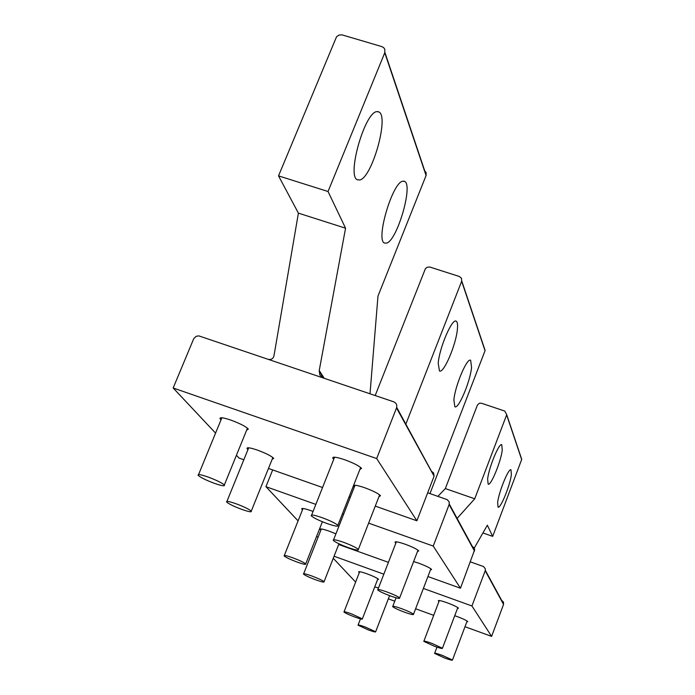 <?xml version="1.0" encoding="UTF-8"?>
<svg xmlns="http://www.w3.org/2000/svg" width="695" height="695" viewBox="0 0 695 695"><rect width="100%" height="100%" fill="white"/><g stroke="black" fill="none" stroke-linecap="round" stroke-linejoin="round"><path stroke-width="1.04" d="M444.67 658.026C449.995 659.929 452.593 660.589 452.471 660.007L442.368 655.394C437.033 653.482 434.445 652.822 434.592 653.413L444.67 658.026M368.341 629.913C373.397 631.729 375.839 632.346 375.656 631.755L365.318 627.029C360.245 625.213 357.812 624.596 358.021 625.196L368.341 629.913M434.366 646.228C439.909 648.209 442.602 648.878 442.446 648.226L431.856 643.361C426.296 641.381 423.611 640.721 423.802 641.372L434.366 646.228M354.798 617.012C360.062 618.889 362.59 619.506 362.364 618.863L351.505 613.867C346.232 611.991 343.721 611.374 343.973 612.026C345.38 613.155 348.994 614.814 354.798 617.012M297.199 562.107C303.307 564.253 306.147 564.853 305.713 563.914C303.88 562.394 299.519 560.335 292.621 557.738C286.488 555.592 283.664 554.992 284.133 555.948C285.984 557.477 290.345 559.527 297.199 562.107M214.642 483.416C221.931 485.918 225.163 486.43 224.337 484.971C221.766 482.764 216.275 480.089 207.848 476.944C200.542 474.45 197.328 473.947 198.214 475.423C200.812 477.639 206.293 480.306 214.642 483.416M390.416 595.945C396.915 598.23 399.981 598.89 399.634 597.935C397.948 596.492 393.709 594.494 386.915 591.949C380.408 589.664 377.342 589.013 377.733 589.968C379.444 591.428 383.675 593.417 390.416 595.945M327.163 523.578C334.999 526.254 338.561 526.853 337.857 525.359C335.52 523.274 330.221 520.685 321.941 517.61C314.088 514.934 310.543 514.352 311.308 515.864C313.68 517.957 318.962 520.529 327.163 523.578M404.655 612.243C410.849 614.423 413.803 615.092 413.516 614.25C411.961 612.929 407.956 611.053 401.502 608.629C395.29 606.44 392.354 605.779 392.666 606.639C394.247 607.96 398.244 609.828 404.655 612.243M348.117 547.556C355.51 550.11 358.924 550.727 358.351 549.432C356.24 547.564 351.296 545.184 343.512 542.282C336.093 539.737 332.697 539.12 333.331 540.432C335.468 542.3 340.402 544.68 348.117 547.556M315.843 579.873C321.681 581.941 324.426 582.549 324.061 581.706C322.376 580.325 318.258 578.405 311.699 575.929C305.843 573.861 303.116 573.262 303.507 574.105C305.218 575.495 309.327 577.423 315.843 579.873M241.947 509.444C248.853 511.833 251.964 512.38 251.277 511.103C248.966 509.14 243.858 506.681 235.935 503.719C229.011 501.33 225.918 500.782 226.648 502.077C228.994 504.049 234.093 506.507 241.947 509.444M487.621 479.02C488.863 467.474 499.184 442.515 501.764 444.731L502.25 450.099C500.904 461.706 490.809 486.153 488.151 484.163L487.621 479.02M520.564 456.285L521.658 459.543L492.685 536.375L482.929 532.952M492.685 536.375L487.351 525.212L474.259 548.086M464.998 626.716L491.608 636.394L503.545 604.415L503.458 602.061L501.721 600.471L485.327 570.334M388.34 598.847L394.76 601.184M415.619 608.768L433.697 615.336M438.971 601.462L438.31 600.88C438.154 600.037 441.09 600.662 447.102 602.756C453.322 605.084 457.11 606.9 458.465 608.186L457.449 608.542M454.739 615.701L456.928 616.465C462.896 618.706 466.51 620.418 467.77 621.608L466.805 621.912M359.324 572.611L358.672 572.046C358.446 571.203 361.192 571.785 366.899 573.775C373.215 576.138 377.09 577.997 378.54 579.335L377.533 579.691M374.744 586.893L378.48 588.031M491.608 636.394L471.94 605.971L485.206 570.751L485.353 568.875L483.555 566.564L470.437 561.881M355.632 582.089L333.261 558.293M334.069 556.235L383.831 574.192M423.377 588.448L471.94 605.971M497.637 502.45C498.897 491.643 508.679 467.787 510.999 469.803L511.372 474.72C510.026 485.588 500.443 508.983 498.054 507.168L497.637 502.45M506.716 414.698L474.737 498.784L445.347 488.576L477.395 405.098L479.35 403.239L481.409 403.222L504.796 411.075L506.716 414.698L521.728 459.343M445.347 488.576L437.876 496.352M474.737 498.784L457.093 518.409M386.776 243.068C397.358 240.027 413.386 184.662 404.56 181.352L402.596 181.23C392.119 183.02 375.422 240.557 384.561 243.094L386.776 243.068M370.009 393.778L377.976 296.105L426.078 175.514L384.769 52.751L384.822 49.293L383.631 47.608L381.755 46.582L341.905 34.828L338.995 35.08L336.554 36.731L278.521 175.878L328.04 191.507L345.563 228.203L319.231 370.531L324.244 378.271M278.521 175.878L298.398 213.139L345.563 228.203M396.524 407.948L376.673 458.552L173.168 387.992L193.801 338.535L196.164 336.328L198.787 335.867L393.691 401.806C396.385 403.031 397.323 405.081 396.524 407.948L434.071 476.162L433.611 472.965L431.439 471.227L396.706 407.357M247.976 449.578L247.133 448.761C246.438 447.128 249.835 447.571 257.324 450.065C265.864 453.227 271.337 455.99 273.717 458.353L272.162 459.299M221.027 419.806L220.141 418.92C219.299 417.07 222.834 417.443 230.731 420.049C239.827 423.411 245.691 426.409 248.341 429.058L246.629 430.196M353.599 485.353C355.136 484.936 358.811 485.727 364.64 487.716C373.033 490.809 378.323 493.485 380.504 495.726L378.94 496.69M354.328 487.056L353.347 485.996M333.756 459.256L332.862 458.353C332.149 456.45 336.041 456.893 344.538 459.682C353.468 462.966 359.133 465.858 361.539 468.378L359.828 469.542M173.168 387.992L215.572 433.107M236.422 455.277L239.045 458.066L243.841 459.76M376.673 458.552L416.896 520.79L375.265 506.108M350.297 497.299L349.072 496.873M322.549 487.516L268.478 468.447M416.896 520.79L433.923 476.614M359.802 179.97C371.999 177.859 389.365 116.334 378.888 111.947L376.803 111.634C364.693 112.199 346.544 176.365 357.412 179.788L359.802 179.97M426.078 175.514L426.122 172.534L424.402 170.51M384.769 52.751L328.04 191.507M322.723 377.75L319.822 375.005L319.231 370.531M268.618 359.411C271.702 359.749 273.526 358.368 274.073 355.249L298.398 213.139M438.206 363.407C439.257 348.03 452.193 317.832 456.207 321.194C457.44 321.907 457.831 324.548 457.406 329.1C456.172 344.538 443.618 373.936 439.466 370.948L438.206 363.407M395.837 543.16L395.081 542.447C394.734 541.223 398.079 541.805 405.124 544.202C412.456 546.922 417 549.154 418.746 550.9L417.469 551.526M413.621 561.551L418.738 563.193C425.714 565.791 430.005 567.885 431.621 569.466L430.431 569.996M302.49 509.809L301.743 509.114C301.3 507.906 304.401 508.436 311.03 510.695L313.054 511.442M320.882 530.137L320.169 529.486C319.804 528.409 322.793 528.956 329.126 531.128L335.911 533.856M427.929 576.537L460.472 588.222L433.237 546.07L449.135 504.544L449.205 501.912L447.206 499.636L427.686 492.798M460.472 588.222L474.728 549.545L474.007 547.721L472.409 546.565L449.291 504.057M298.086 520.876L265.933 486.674L315.851 504.396M316.538 536.54L318.128 537.113M338.673 544.498L388.418 562.351M342.4 513.822L343.625 514.257M368.619 523.135L433.237 546.07M265.933 486.674L272.675 469.933M453.87 400.042C454.999 385.916 467.109 357.334 470.637 360.305L471.575 367.342C470.289 381.538 458.509 409.416 454.86 406.766L453.87 400.042M375.187 395.533L425.392 268.704L427.051 267.297L429.623 266.976L459.369 276.497L461.506 278.252L461.662 281.249L485.032 350.706L429.979 493.598M483.703 346.753L485.032 350.706M405.837 424.15L461.662 281.249M503.545 604.415L485.206 570.751M506.646 414.924L521.658 459.543M474.511 551.118L449.135 504.544M467.127 621.061L452.471 660.007M436.964 647.149L434.688 653.178M389.574 595.641L375.656 631.755M360.479 618.845L358.116 624.944M457.797 607.604L442.446 648.226M439.327 600.523L423.907 641.103M377.889 578.77L362.364 618.863M359.68 571.681L344.077 611.748M322.384 521.745L305.713 563.914M303.011 508.497L284.316 555.479M247.455 428.172L224.337 484.971M221.861 417.773L198.561 474.572M417.99 550.188L399.634 597.935M396.358 541.822L377.906 589.516M360.644 467.466L337.857 525.359M334.582 457.18L311.638 515.03M430.891 568.797L413.516 614.25M396.072 597.787L392.814 606.249M379.652 494.883L358.351 549.432M355.041 485.24L333.6 539.737M338.96 543.777L324.061 581.706M321.351 528.956L303.672 573.705M272.874 457.527L251.277 511.103M248.697 447.797L226.935 501.373M403.717 181.091L404.56 181.352M247.133 448.761L247.516 447.806M220.141 418.92L220.61 417.782M332.862 458.353L333.313 457.232M377.646 111.565L378.888 111.947M426.191 175.201L384.9 52.386M319.144 371.217L323.566 378.037M395.081 542.447L395.316 541.831M301.743 509.114L301.986 508.488M320.169 529.486L320.378 528.947M461.758 280.971L485.119 350.454"/></g></svg>
